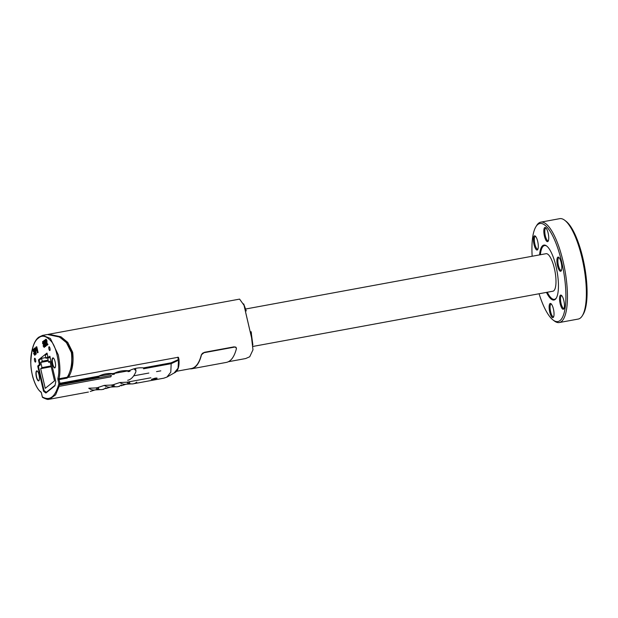 <?xml version="1.0" encoding="UTF-8"?>
<svg xmlns="http://www.w3.org/2000/svg" width="618" height="618" viewBox="0 0 618 618"><rect width="100%" height="100%" fill="white"/><g stroke="black" fill="none" stroke-linecap="round" stroke-linejoin="round"><path stroke-width="0.93" d="M539.576 254.886A27.926 8.212 79.6 0 1 543.871 245.091A27.926 8.212 79.6 0 1 556.115 266.791A27.926 8.212 79.6 0 1 553.983 300.016A27.926 8.212 79.6 0 1 546.482 292.391M532.16 256.254A49.842 14.654 79.6 0 1 535.906 226.729A49.842 14.654 79.6 0 1 561.754 262.264A49.842 14.654 79.6 0 1 553.079 320.008A49.842 14.654 79.6 0 1 539.066 293.759M553.079 320.008L554.307 320.943A51.039 15.01 -100.4 0 0 559.298 322.542A51.039 15.01 -100.4 0 0 563.191 261.808A51.039 15.01 -100.4 0 0 540.812 222.148A51.039 15.01 -100.4 0 0 536.718 225.416L535.906 226.729M540.812 222.148L559.723 218.664A51.039 15.01 79.6 0 1 564.713 220.263A51.039 15.01 79.6 0 1 582.102 258.324A51.039 15.01 79.6 0 1 582.303 315.79A51.039 15.01 79.6 0 1 578.209 319.066L559.298 322.542M582.303 315.79L583.114 314.477A49.842 14.654 -100.4 0 0 582.921 258.363A49.842 14.654 -100.4 0 0 565.941 221.198L564.713 220.263M560.974 271.124A7.207 2.117 -100.4 0 0 561.237 270.808A7.207 2.117 -100.4 0 0 561.438 263.801A7.207 2.117 -100.4 0 0 558.757 257.327A7.207 2.117 -100.4 0 0 557.745 257.243A7.207 2.117 -100.4 0 0 557.506 265.67A7.207 2.117 -100.4 0 0 560.974 271.124M561.476 270.298A6.458 1.9 79.6 0 1 561.229 270.406A6.458 1.9 79.6 0 1 558.293 264.898A6.458 1.9 79.6 0 1 558.618 257.837A6.458 1.9 79.6 0 1 558.896 257.706A6.458 1.9 79.6 0 1 559.159 257.721M561.214 306.93A7.207 2.117 -100.4 0 0 563.894 308.799A7.207 2.117 -100.4 0 0 562.805 297.42A7.207 2.117 -100.4 0 0 561.407 295.311A7.207 2.117 -100.4 0 0 559.553 298.479A7.207 2.117 -100.4 0 0 561.214 306.93M564.126 308.289A6.458 1.9 79.6 0 1 563.886 308.39A6.458 1.9 79.6 0 1 562.001 306.304A6.458 1.9 79.6 0 1 560.526 299.622A6.458 1.9 79.6 0 1 561.546 295.698A6.458 1.9 79.6 0 1 561.808 295.705M549.17 308.359A7.207 2.117 -100.4 0 0 550.962 315.698A7.207 2.117 -100.4 0 0 553.465 317.165A7.207 2.117 -100.4 0 0 553.991 312.723A7.207 2.117 -100.4 0 0 550.978 303.685A7.207 2.117 -100.4 0 0 549.17 308.359M553.697 316.655A6.458 1.9 79.6 0 1 553.458 316.764A6.458 1.9 79.6 0 1 550.12 308.459A6.458 1.9 79.6 0 1 551.117 304.064A6.458 1.9 79.6 0 1 551.38 304.079M536.648 238.177A7.207 2.117 -100.4 0 0 535.25 236.068A7.207 2.117 -100.4 0 0 533.388 239.236A7.207 2.117 -100.4 0 0 535.049 247.694A7.207 2.117 -100.4 0 0 537.73 249.556A7.207 2.117 -100.4 0 0 536.648 238.177M537.969 249.046A6.458 1.9 79.6 0 1 537.722 249.154A6.458 1.9 79.6 0 1 535.837 247.069A6.458 1.9 79.6 0 1 534.361 240.379A6.458 1.9 79.6 0 1 535.381 236.455A6.458 1.9 79.6 0 1 535.651 236.47M548.691 236.748A7.207 2.117 -100.4 0 0 545.671 227.702A7.207 2.117 -100.4 0 0 543.863 232.383A7.207 2.117 -100.4 0 0 545.663 239.714A7.207 2.117 -100.4 0 0 548.158 241.19A7.207 2.117 -100.4 0 0 548.691 236.748M548.39 240.68A6.458 1.9 79.6 0 1 548.151 240.781A6.458 1.9 79.6 0 1 544.821 232.484A6.458 1.9 79.6 0 1 545.81 228.088A6.458 1.9 79.6 0 1 546.08 228.096M228.467 361.715L245.655 358.548L249.726 356.771L252.978 349.834L251.557 337.698L244.017 305.277L239.599 299.112L48.822 334.238L60.927 336.787L67.756 342.395L72.685 352.291C73.836 362.349 72.43 370.7 68.474 377.335L178.293 357.25M160.804 370.846L156.532 371.627M148.845 373.048L133.704 375.829M176.269 371.325L191.472 368.529C195.976 367.455 199.266 362.89 201.344 354.832L202.488 353.264L204.604 352.268L233.959 346.868L235.829 347.123L236.339 348.39M244.017 305.277L251.565 337.698M48.946 349.054A1.954 0.572 79.6 0 1 49.092 346.729A1.954 0.572 79.6 0 1 49.95 348.243A1.954 0.572 79.6 0 1 49.803 350.568A1.954 0.572 79.6 0 1 48.946 349.054M34.577 360.58A1.954 0.572 79.6 0 1 34.732 358.262A1.954 0.572 79.6 0 1 35.581 359.776A1.954 0.572 79.6 0 1 35.435 362.102A1.954 0.572 79.6 0 1 34.577 360.58M154.971 378.208C156.64 377.946 157.327 378 157.034 378.363L153.426 379.452L151.387 379.398L154.971 378.208M58.316 336.385L66.118 341.615L72.121 352.53L71.819 366.435L67.71 377.474M178.517 357.513L178.942 359.352A0.904 0.772 173 0 1 178.957 359.444A0.904 0.904 0 0 0 178.942 359.352L171.031 362.836L171.178 363.685L143.554 368.791L143.608 367.88C138.749 367.471 134.16 368.313 129.826 370.421L129.981 371.287L128.034 371.65L128.088 370.738C123.229 370.329 118.633 371.171 114.307 373.28L114.454 374.145L112.507 374.508L112.561 373.596C107.702 373.187 103.113 374.029 98.78 376.138L59.954 383.284L59.096 379.599L67.223 378.108L67.277 377.227C71.163 370.63 72.53 362.395 71.379 352.53L66.427 342.635L59.575 337.034L47.424 334.5L42.627 335.373L38.826 337.158C35.072 339.877 32.522 345.848 31.17 355.056C30.282 361.206 30.792 368.467 32.708 376.833C36.13 388.343 39.645 391.039 41.159 392.415M49.857 357.181L48.142 357.389L46.96 353.079M40.131 359.498L38.563 359.784L38.548 360.487L39.197 360.371M40.008 363.84L39.351 363.956L39.336 364.659L40.162 364.504M39.39 365.578L37.829 365.871L37.806 366.574L38.455 366.451M44.287 390.785L43.476 390.939L43.685 391.387L44.813 391.179M45.956 392.971L54.925 385.763L55.79 381.669L49.857 356.254M52.507 363.971A5.106 1.499 79.6 0 1 52.901 357.892A5.106 1.499 79.6 0 1 55.133 361.862A5.106 1.499 79.6 0 1 54.747 367.934A5.106 1.499 79.6 0 1 52.507 363.971M36.362 376.926A5.106 1.499 79.6 0 1 36.756 370.846A5.106 1.499 79.6 0 1 38.988 374.817A5.106 1.499 79.6 0 1 38.602 380.889A5.106 1.499 79.6 0 1 36.362 376.926M67.277 377.227L59.034 378.741C60.41 372.754 60.17 364.821 58.301 354.933L50.375 338.455L42.627 335.373M98.78 376.138L98.934 377.011L60 384.172L55.628 394.832L49.548 399.22L88.42 392.059M54.067 358.904A4.805 1.414 -100.4 0 0 53.094 358.162A4.805 1.414 -100.4 0 0 52.885 358.262A4.805 1.414 -100.4 0 0 52.646 363.515A4.805 1.414 -100.4 0 0 54.832 367.61A4.805 1.414 -100.4 0 0 55.041 367.517A4.805 1.414 -100.4 0 0 55.481 366.574M37.922 371.858A4.805 1.414 -100.4 0 0 36.949 371.117A4.805 1.414 -100.4 0 0 36.74 371.217A4.805 1.414 -100.4 0 0 36.501 376.47A4.805 1.414 -100.4 0 0 38.687 380.572A4.805 1.414 -100.4 0 0 38.895 380.472A4.805 1.414 -100.4 0 0 39.336 379.529M201.344 354.832L204.604 352.268M233.959 346.868L235.906 347.44L236.408 348.699L236.354 347.849M253.001 346.428L552.948 291.202A19.065 5.608 -100.4 0 0 554.4 268.513A19.065 5.608 -100.4 0 0 546.042 253.697L245.779 308.985M556.424 297.884A27.323 8.034 79.6 0 1 554.439 299.321A27.323 8.034 79.6 0 1 547.285 292.244M540.379 254.74A27.323 8.034 79.6 0 1 544.543 245.578A27.323 8.034 79.6 0 1 546.907 246.219M46.96 392.167L46.304 392.291L44.087 390.638L38.432 366.35L40.247 364.89L39.173 360.263L41.568 358.34L42.24 361.236L48.127 360.147M46.304 392.291L55.025 385.284M50.143 356.949L48.745 358.069L48.598 357.42M47.254 353.782L45.276 355.365L45.948 358.255L47.416 357.08L48.629 362.287L49.942 361.229L54.515 380.897L45.245 388.336L40.672 368.668L41.985 367.617L40.773 362.411L42.24 361.236M58.687 384.419L60.464 384.095M40.773 362.411L48.335 361.02M47.617 357.953L45.948 358.255M41.985 367.617L51.039 365.949M40.672 368.668L51.217 366.729M48.629 362.287L50.12 362.009M45.786 357.567L41.568 358.34M234.029 347.185L204.682 352.584M201.414 355.149C199.328 363.191 196.037 367.749 191.534 368.822L189.533 368.884M191.534 368.822L226.528 362.372C231.032 361.306 234.322 356.748 236.408 348.699M67.192 377.575L68.474 377.335M60.039 386.196L110.838 376.841L111.425 375.42L60.618 384.775M98.826 376.262L112.576 373.728M114.345 373.403L128.096 370.87M133.905 368.83L135.952 370.7L135.821 371.928C133.689 376.802 130.977 379.583 127.687 380.271M33.975 349.695L34.013 351.302L34.817 351.58L34.253 351.688L34.84 352.878L34.531 355.188L35.241 354.948L34.678 355.049L33.542 353.473L34.554 354.392M34.423 354.485L34.647 353.071L33.086 351.155L33.248 349.139L34.222 350.445L33.411 349.803L33.449 351.403L34.253 351.688M33.743 353.311L34.307 353.21L35.079 354.284M34.013 351.302L33.449 351.403M36.261 349.155L35.736 351.665L36.277 354.014L35.512 354.284L34.168 348.498L34.971 347.919L35.697 349.255L35.164 351.773L35.512 354.284M35.01 351.101L34.523 349.008L35.102 348.606L35.504 349.44L35.01 351.101M35.234 348.784L35.512 350.723M35.087 348.9L34.523 349.008M34.886 348.019L35.535 347.81L36.199 348.915M36.076 346.968L37.35 352.808L36.3 348.305L36.138 349.44L35.983 348.761L36.076 346.968M37.35 352.808L38.115 352.538L36.771 346.76L36.207 346.86M125.075 370.645L125.253 371.395M174.137 372.978C177.891 371.457 179.498 366.945 178.957 359.444L178.957 359.444A0.904 0.772 173 0 1 178.532 360.201L178.054 368.204L174.137 372.978L166.968 377.065L163.809 378.177L133.164 383.824M177.791 357.204L178.532 360.201L171.178 363.685L170.792 372.175L166.968 377.065M121.275 384.944C118.362 387.37 115.041 387.416 111.31 385.076L104.295 385.377L97.729 387.571L98.718 388.197M136.802 382.086C133.89 384.512 130.56 384.558 126.829 382.218L119.815 382.519L113.248 384.713L114.237 385.338M105.755 387.803C102.843 390.228 99.521 390.275 95.782 387.934L88.768 388.235C92.26 390.638 95.566 390.63 98.695 388.197M43.322 341.399L43.847 341.569L43.322 341.399M44.141 342.835L43.53 342.975L42.92 342.171L42.719 342.635L42.959 343.77L43.762 344.048L44.349 345.246L44.195 347.416L43.059 345.841L44.025 346.752L44.156 345.439L42.596 343.523L42.758 341.507L43.53 342.975M43.484 342.063L43.523 343.67L44.403 343.979M44.99 346.513L44.195 347.416M43.26 345.678L43.824 345.578L44.589 346.644M44.612 340.263L45.284 340.271M45.724 341.321L45.894 342.627L45.245 344.033L45.794 346.381L45.021 346.644L43.677 340.866L45.099 340.132M46.226 339.962L46.18 341.198L45.392 341.375L45.516 339.39L46.149 339.251L46.922 340.503L46.991 344.52M45.516 339.39L46.358 340.603L46.427 344.628L47.74 343.917L47.918 344.674L46.342 345.586L46.157 340.773L45.662 340.07L45.392 341.375M35.52 354.276L35.241 354.948M33.248 349.139L34.361 349.348M34.623 350.468L34.021 350.607M39.351 363.956L38.548 360.487M38.563 359.784L46.906 353.094M49.842 357.189L48.266 357.482L49.803 356.262M45.84 392.994L43.685 391.387M43.476 390.939L37.806 366.574M37.829 365.871L39.336 364.659M36.083 349.185L35.697 349.255M35.736 351.665L35.164 351.773M36.277 354.014L35.713 354.122M38.115 352.538L37.551 352.646M36.547 349.363L36.138 349.44M46.922 340.503L46.358 340.603M47.045 343.214L46.481 343.314M47.177 344.025L47.354 344.782L46.342 345.586M47.918 344.674L47.354 344.782M46.18 341.198L45.616 341.298M44.156 345.439L43.839 344.79M42.557 341.754L43.283 341.677M44.117 342.743L43.731 342.812M43.399 342.55L42.92 342.171L42.719 342.635M43.353 343.199L42.789 343.307M43.523 343.67L42.959 343.77M44.326 343.948L43.762 344.048M44.782 341.121L44.04 341.375L44.635 340.958M44.712 341.012L45.06 342.666L44.527 343.469L44.04 341.375M44.604 341.267L44.998 342.967M44.241 340.41L45.268 341.885L44.681 344.141L45.021 346.644M45.778 341.522L45.207 341.623M45.624 343.732L45.06 343.832M45.245 344.033L44.681 344.141M45.794 346.381L45.23 346.489M48.15 334.384L48.822 334.238M245.64 312.345L249.718 329.881M244.264 306.319L251.719 338.386M251.449 333.264L251.086 331.665M59.096 379.599L59.034 378.741A0.904 0.68 10.4 0 1 57.899 378.231A1.8 0.533 -100.4 0 0 58.015 379.946L59.096 379.599M59.954 383.284L58.872 383.623A0.904 0.711 12.8 0 0 60 384.172L59.954 383.284M178.942 359.344L178.517 357.544M114.307 373.28L112.561 373.596M129.826 370.421L128.088 370.738M171.031 362.836L143.608 367.88M113.248 384.713L111.302 385.076M97.729 387.571L95.782 387.934M119.815 382.519C123.306 384.921 126.613 384.914 129.734 382.48M41.499 393.287L42.31 396.941A0.904 0.904 0 0 0 42.673 397.474A0.904 0.827 -55.4 0 1 42.341 396.895L42.348 396.972M104.295 385.377C107.779 387.78 111.086 387.772 114.214 385.338M150.877 377.783L126.829 382.218M58.015 379.946L58.872 383.623C55.396 396.795 49.888 401.213 42.341 396.895L41.483 393.21A1.8 0.533 -100.4 0 0 40.888 391.882C36.423 389.494 30.29 374.137 30.846 361.391C31.588 348.722 34.129 340.951 38.463 338.077C42.094 334.794 46.311 335.844 51.124 341.229C57.18 347.246 60.556 369.61 57.899 378.231M41.483 393.21L41.151 392.415A0.904 0.811 -49.7 0 1 40.888 391.882M33.835 350.831L33.272 350.939M554.439 299.321L555.543 299.12M544.543 245.578L545.648 245.377M34.793 352.353L34.222 352.453M117.636 386.683L119.467 386.343M102.117 389.541L103.948 389.201M121.275 385.763L126.134 384.203L131.333 383.917M90.228 391.48L95.087 389.919L100.286 389.634M105.748 388.622L110.614 387.061L115.813 386.775M42.673 397.482C49.394 400.765 48.274 398.865 49.548 399.22M35.558 348.606L34.994 348.706M34.708 355.049L35.272 354.948M42.727 341.507L43.291 341.399M43.453 341.275L42.889 341.383M44.38 340.248L44.944 340.147M135.952 370.7L135.427 368.428M243.67 303.878L246.258 310.924M252.878 344.952L251.078 331.642"/></g></svg>
